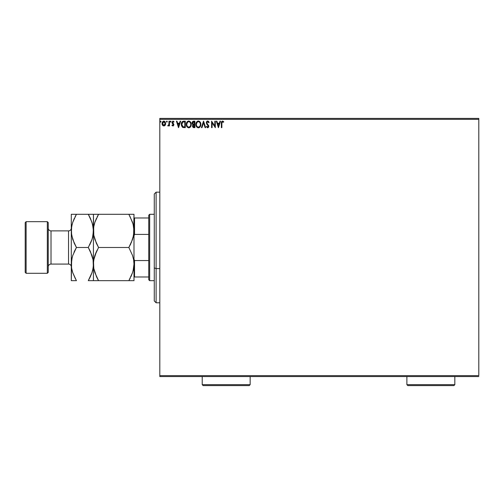 <?xml version="1.0" encoding="UTF-8"?>
<svg xmlns="http://www.w3.org/2000/svg" width="504" height="504" viewBox="0 0 504 504"><rect width="100%" height="100%" fill="white"/><g stroke="black" fill="none" stroke-linecap="round" stroke-linejoin="round"><path stroke-width="0.76" d="M159.806 119.328L478.8 119.328L478.8 375.631L159.806 375.631L159.806 119.328L159.806 376.557L478.8 376.557L159.806 376.557L159.806 375.631L478.8 375.631L478.8 119.328L159.806 119.328L159.806 118.408L159.806 119.328M165.312 125.005L165.677 123.518L163.857 121.092L162.036 123.518L162.521 125.2L163.857 125.975L165.199 125.194L165.677 123.518L164.657 121.319L163.441 121.149L162.483 121.918L162.036 123.518L162.521 125.2L163.857 125.975L165.079 125.357M168.991 121.174L169.483 121.174L168.991 121.174L168.878 124.538L167.75 125.811L168.418 125.899L168.991 125.2L168.991 125.893L169.483 125.893L169.483 121.174L169.483 125.893L169.483 121.174L168.991 121.174L168.909 124.381L167.75 125.811L168.991 125.2L168.991 125.893L169.483 125.893L168.991 125.893M173.137 125.95L173.836 124.362L172.5 122.163L173.067 121.672L173.754 122.17L174.037 121.729L172.778 121.124L171.965 122.453L173.376 124.759L173.004 125.383L172.261 124.898L172.154 125.54L172.922 125.975L171.965 125.301L172.922 125.975L173.867 124.734L172.463 122.428L173.067 121.672L173.754 122.17L174.037 121.729L173.017 121.092L171.965 122.453L173.376 124.759L172.897 125.395L172.261 124.898L171.965 125.301L172.261 124.898L173.004 125.383L173.376 124.759L172.576 123.7M183.645 121.18L182.454 121.502L181.724 122.39L181.383 125.213L182.58 127.292L185.289 127.632L185.289 121.174L183.79 121.174C182.07 121.407 181.245 122.459 181.314 124.318L182.776 127.399L185.289 127.632L185.289 121.174L185.289 127.632L183.166 127.531M193.599 121.174L194.884 121.174L192.95 121.319L192.163 122.346L192.226 123.801L193.095 124.658L192.509 126.34L193.076 127.411L194.884 127.632L194.884 121.174L194.884 127.632L194.884 121.174L193.599 121.174L192.074 123.008L193.095 124.658L192.484 126.032L193.971 127.632L194.884 127.632L193.971 127.632L192.49 126.183M201.965 127.632L201.424 127.632L203.49 121.174L201.424 127.632L201.965 127.632L203.534 122.73L205.103 127.632L205.645 127.632L203.572 121.174L205.645 127.632L203.572 121.174L201.424 127.632L201.965 127.632L203.534 122.73L205.103 127.632L205.645 127.632L205.103 127.632M214.824 121.174L214.824 125.975L211.598 121.174L211.598 127.632L212.096 127.632L212.096 122.819L215.321 127.632L215.321 121.174L214.824 121.174L215.321 121.174L214.824 121.174L214.824 125.975L211.598 121.174L211.598 127.632L212.096 127.632L212.096 122.819L215.321 127.632L215.321 121.174L215.221 127.632M221.873 122.718L222.308 121.735L223.511 122.252L223.763 121.754L222.541 121.01L221.489 121.842L221.363 127.632L221.861 127.632L221.861 123.335L222.548 121.672L223.511 122.252L223.763 121.754L222.541 121.01L221.363 123.272L221.363 127.632L221.861 127.632L221.886 122.585M219.996 121.174L220.538 121.174L218.465 127.632L220.538 121.174L219.996 121.174L219.334 123.241L217.52 123.241L216.859 121.174L216.317 121.174L218.383 127.632L220.538 121.174L219.996 121.174L219.334 123.241L217.52 123.241L216.859 121.174L216.317 121.174L218.383 127.632L216.317 121.174L216.859 121.174M207.667 121.01L206.653 121.603L206.306 122.755L208.272 126.088L207.787 127.115L206.772 126.302L206.388 126.699L207.635 127.796L208.511 127.292L208.769 126.032L206.961 123.398L206.873 122.321L207.705 121.672L208.713 122.749L209.116 122.422L208.41 121.288L207.667 121.01L206.306 122.755L208.291 126.315L207.642 127.134L206.772 126.302L206.388 126.699L207.635 127.796L208.788 126.29L206.804 122.768L207.705 121.672L208.713 122.749L209.116 122.422L207.667 121.01M200.844 124.375L200.246 122.17L199.452 121.332L198.066 121.029L196.472 122.188L195.911 124.992L196.837 127.096L198.538 127.789L200.264 126.598L200.844 124.375C200.869 122.535 200.038 121.414 198.356 121.01C196.673 121.433 195.848 122.56 195.88 124.406C195.848 126.265 196.686 127.399 198.393 127.796C200.063 127.355 200.882 126.214 200.844 124.375M191.243 124.375C191.268 122.535 190.436 121.414 188.754 121.01C187.072 121.433 186.247 122.56 186.278 124.406C186.247 126.265 187.085 127.399 188.792 127.796C190.468 127.355 191.281 126.214 191.243 124.375L190.644 122.17L188.754 121.01L186.871 122.188L186.278 124.406L186.877 126.636L188.792 127.796L190.323 127.065L191.237 124.664M180.117 121.174L180.653 121.174L178.586 127.632L180.653 121.174L180.117 121.174L179.449 123.241L177.641 123.241L176.973 121.174L176.438 121.174L178.504 127.632L180.653 121.174L180.117 121.174L179.449 123.241L177.641 123.241L176.973 121.174L176.438 121.174L178.504 127.632L176.438 121.174L176.973 121.174M171.058 121.628L170.825 121.143L170.333 121.275L170.642 122.17L171.058 121.628L170.642 122.17L171.058 121.628L170.642 122.17L170.232 121.628L170.642 122.17L170.232 121.628L170.642 121.092L170.232 121.628L170.642 121.092L171.058 121.628L170.642 122.17L170.232 121.628L170.642 121.092L171.058 121.628L170.642 122.17L170.232 121.628L170.642 121.092L171.058 121.628L170.642 121.092L171.058 121.628L170.642 121.092L170.232 121.628M166.433 121.54L166.837 121.092L167.252 121.628L167.145 121.275L166.446 121.445L166.742 122.157L167.252 121.628L166.837 122.17L167.252 121.628L166.837 122.17L166.427 121.628L166.837 122.17L166.427 121.628L166.837 121.092L166.427 121.628L166.837 121.092L167.252 121.628L166.837 122.17L166.427 121.628L166.837 121.092L167.252 121.628L166.931 122.157M161.047 121.628L160.631 121.092L160.222 121.722L160.946 121.987L161.047 121.628L160.631 122.17L161.047 121.628L160.631 122.17L160.222 121.628L160.631 122.17L160.222 121.628L160.631 121.092L160.222 121.628L160.631 121.092L161.047 121.628L160.631 122.17L160.222 121.628L160.631 121.092L161.047 121.628L160.631 122.17L160.222 121.628L160.631 121.092L161.047 121.628M478.8 118.408L159.806 118.408L478.8 118.408L478.8 119.328L478.8 118.408M221.861 127.632L221.363 127.632M221.369 122.907L221.382 122.535M221.451 121.981L221.571 121.64M223.637 121.615L223.511 122.252L222.875 121.766M221.395 122.409L221.363 123.052M218.427 126.069L217.734 123.908L219.12 123.908L218.427 126.069L217.734 123.908L219.12 123.908L218.427 126.069M212.096 127.632L211.598 127.632L211.712 121.174M209.116 122.422L208.713 122.749L208.549 122.39M206.816 122.541L207.043 123.543M206.804 122.655L206.961 123.398M208.429 125.15L208.782 126.157M208.769 126.554L208.511 127.292M206.388 126.699L206.772 126.302L206.987 126.668M207.339 127.046L207.787 127.115L208.291 126.315L207.377 124.841L207.919 125.395M207.472 124.935L206.703 124.028M207.232 124.69L206.621 123.902M206.52 121.817L206.923 121.294M207.081 121.174L207.503 121.023M208.826 121.81L208.599 121.477M207.018 126.712L206.772 126.302M199.987 126.983L199.219 127.6M199.76 127.228L198.96 127.707M198.248 127.789L197.82 127.72M196.478 126.636L196.283 126.29M196.075 125.773L196.201 126.12M196.251 122.585L196.825 121.722M197.568 121.174L198.053 121.029M199.452 121.332L200.246 122.17L199.452 121.332M196.472 122.188L196.012 123.253M200.17 125.54L200.277 125.118M198.639 127.109L198.368 127.134C197.014 126.794 196.352 125.88 196.377 124.406L196.403 124.872L196.377 124.406C196.346 122.919 197.007 122.006 198.368 121.672C199.71 122.006 200.371 122.907 200.346 124.375L200.321 123.915L200.346 124.375C200.378 125.855 199.716 126.775 198.368 127.134L198.488 127.128M196.699 125.918L196.932 126.309M196.478 125.313L196.403 124.872M196.718 125.956L196.484 125.332M198.135 127.115L197.606 126.926M196.403 123.94L197.322 122.062M196.976 122.415L196.673 122.938M200.063 122.957L200.201 123.316M199.244 121.937L199.874 122.611M193.75 127.619L193.36 127.55M192.629 125.269L192.931 124.797M192.856 124.538L192.32 123.997M192.446 124.192L192.226 123.801M192.087 123.266L192.081 122.837M192.163 122.346L192.566 121.615M193.177 124.091L192.572 123.008L194.393 121.836L194.393 124.236L193.347 124.16L194.141 124.236L193.347 124.16L192.578 122.869L192.597 123.291M193.202 126.718L193.076 125.502L193.75 124.929M193.032 125.641L194.393 124.898L194.393 126.964L192.982 126.019L193.183 126.699M193.41 125.055L193.076 125.502M192.597 122.724L193.07 121.981M194.134 124.898L194.393 126.964L193.876 126.964M191.211 124.954L191.035 125.779M190.159 127.228L189.617 127.6M189.428 127.682L190.323 127.065M188.792 127.796L188.219 127.72M187.236 127.096L186.883 126.643M186.871 126.624L186.682 126.29M186.48 125.773L186.606 126.12M186.329 125.124L186.291 124.696M186.291 124.116L186.341 123.619M186.656 122.585L186.442 123.152M186.877 122.182L187.217 121.729M187.538 121.433L188.464 121.029M189.995 122.245L190.6 123.316M190.575 125.54L190.751 124.375C190.777 125.855 190.121 126.775 188.773 127.134L188.773 127.134C187.419 126.794 186.751 125.88 186.776 124.406C186.745 122.919 187.412 122.006 188.773 121.672C190.115 122.006 190.77 122.907 190.751 124.375L190.682 125.118M190.134 126.384L188.887 127.128M187.104 125.918L187.331 126.309M186.776 124.406L186.801 124.872L186.776 124.406M186.883 125.313L186.801 124.872M187.116 125.956L186.889 125.332M188.54 127.115L188.011 126.926M186.801 123.94L187.727 122.062M187.381 122.415L187.072 122.938M190.751 124.375L190.726 123.915L190.751 124.375M190.468 122.957L190.279 122.611M189.353 127.008L190.027 126.517M182.864 127.436L182.196 126.977M181.623 126.082L181.478 125.635M181.724 122.396L182.454 121.502M182.234 126.069L183.204 126.844L181.824 124.683L182.637 122.176L184.792 121.836L184.792 126.964L183.04 126.787L182.07 125.748M182.202 122.674L182.637 122.176M184.105 126.958L183.746 126.939M178.548 126.069L177.849 123.908L179.241 123.908L178.548 126.069L177.849 123.908L179.241 123.908L178.548 126.069M172.286 125.672L171.965 125.301M172.381 125.068L172.897 125.395L173.376 124.759L171.965 122.453M172.261 124.898L172.897 125.395L173.376 124.759L172.897 125.395M173.156 124.192L172.129 123.184M173.256 124.331L172.759 123.845M172.778 121.124L173.174 121.105M173.118 121.099L174.037 121.729L173.754 122.17L172.935 121.691L172.463 122.428L173.71 124.009L173.849 125.005M173.017 121.092L174.037 121.729M173.754 122.17L173.067 121.672L172.463 122.428L172.828 123.146M172.815 121.741L172.5 122.163M172.582 122.882L173.111 123.367M173.143 125.95L173.527 125.71M168.991 125.2L168.128 125.975L167.75 125.811L167.983 125.313L168.601 125.162M168.128 125.975L167.75 125.811M168.777 124.853L168.909 124.381M168.985 123.165L168.991 122.762M166.427 121.628L166.837 121.092L167.252 121.628L166.837 121.092M164.94 125.509L164.625 125.761L164.94 125.509M163.088 125.761L162.773 125.509L163.088 125.761M162.301 124.809L162.162 124.431M162.149 124.4L162.067 123.959M162.282 122.296L162.483 121.918M165.413 122.245L165.236 121.918M165.564 124.4L165.331 124.979M163.857 121.672L165.186 123.518L163.781 125.389L162.534 123.518L162.609 122.894L162.553 123.833L163.857 121.672L164.789 122.182M164.871 122.315L165.167 123.203M163.781 125.389L165.186 123.518L164.172 125.345M163.699 125.383L162.553 123.833M165.167 123.833L165.186 123.518M160.222 121.628L160.631 121.092M200.239 123.455L200.321 123.915M193.819 121.836L194.393 121.836L194.141 124.236M190.638 123.455L190.726 123.915M184.256 121.836L184.792 121.836L184.792 126.964L184.464 126.964M162.534 123.518L162.553 123.203M162.609 122.894L163.264 121.855M165.11 124.148L164.871 124.727M156.114 268.607L156.114 192.163L156.114 268.607L159.806 268.607L156.114 268.607L156.114 302.797L156.114 268.607L154.274 267.901L156.114 268.607M154.274 194.008L154.274 267.901L154.274 194.008L156.114 192.163L159.806 192.163M154.274 300.957L154.274 267.901L154.274 300.957L156.114 302.797L159.806 302.797M148.743 260.555L148.743 279.752L149.663 280.671L149.663 214.294L148.743 215.214L148.743 260.555L148.743 215.214L149.663 214.294L149.663 280.671L154.274 280.671L149.663 280.671L148.743 279.752L148.743 260.555L134.543 260.555L133.988 259.119L134.543 260.555L134.543 276.986L148.743 276.986L134.543 276.986L134.543 260.555L148.743 260.555M154.274 214.294L149.663 214.294L154.274 214.294M133.988 276.986L134.543 276.986L133.988 276.986M133.988 235.847L134.543 234.41L148.743 234.41L134.543 234.41L134.543 217.98L133.988 217.98L134.543 217.98L134.543 234.41L133.988 235.847M148.743 217.98L134.543 217.98L148.743 217.98M47.326 273.294L48.252 272.374L48.252 222.592L47.326 221.666L47.326 273.294L47.326 221.666L26.12 221.666L25.2 222.592L25.2 272.374L26.12 273.294L26.12 221.666L26.12 273.294L47.326 273.294L26.12 273.294L25.2 272.374L25.2 222.592L26.12 221.666L47.326 221.666L48.252 222.592L48.252 272.374L47.326 273.294M68.531 264.077A2.766 2.766 0 0 1 71.297 266.843A2.766 2.766 0 0 0 68.531 264.077L68.531 230.889L51.017 230.889A2.766 2.766 0 0 1 48.252 228.123A2.766 2.766 0 0 0 51.017 230.889L51.017 264.077L68.531 264.077L51.017 264.077A2.766 2.766 0 0 0 48.252 266.843A2.766 2.766 0 0 1 51.017 264.077L51.017 230.889L68.531 230.889A2.766 2.766 0 0 0 71.297 228.123A2.766 2.766 0 0 1 68.531 230.889L68.531 264.077M133.1 270.787L133.988 264.077L133.623 268.374L132.565 272.601L128.854 280.671L98.557 280.671L94.872 272.651L93.807 268.437L93.423 264.077L93.794 259.781L94.853 255.553L98.557 247.483L128.854 247.483L132.546 255.503L133.61 259.718L133.988 264.077L133.629 259.825M133.1 237.598L133.988 230.889L133.623 235.179L132.565 239.413L128.854 247.483L98.557 247.483L94.872 239.463L93.807 235.248L93.423 230.889L93.794 226.592L94.853 222.365L98.557 214.294L128.854 214.294L132.546 222.314L133.61 226.529L133.988 230.889L133.617 226.561M133.894 214.294L93.423 214.294L96.491 214.294L93.423 214.294L93.788 235.141M133.1 224.179L133.988 230.889L133.988 214.294L133.623 235.179L131.279 242.739M94.317 224.179L93.794 226.567L94.853 222.365L98.557 214.294L94.859 222.34M94.324 224.16L93.801 226.561M96.346 243.205L93.807 235.248L93.423 230.889L93.794 226.592M128.854 247.483L130.92 243.533L128.854 247.483L132.546 255.503L133.61 259.718L133.988 264.077L133.988 230.889L133.988 264.077L133.623 268.374L132.565 272.601L128.854 280.671L132.552 272.626L130.92 276.721M133.61 235.248L133.088 237.63M97.177 250.028L94.859 255.528M94.317 257.368L93.523 261.891L93.788 268.33M96.491 276.709L93.807 268.437L93.423 264.077L93.794 259.781L96.491 251.446M133.61 268.437L133.094 270.805M133.894 280.671L128.854 280.671L130.278 278.05M93.517 280.671L130.92 280.671M97.19 280.671L98.557 280.671L96.491 276.721M97.612 278.958L98.557 280.671M96.132 252.227L94.865 255.528M94.324 257.336L93.807 259.718M96.365 243.256L98.557 247.483M93.807 226.529L93.423 230.889L93.423 280.671L93.423 264.077L93.057 268.374L91.999 272.601L88.288 280.671L93.051 280.671M94.872 222.314L96.491 218.245M96.497 214.294L98.557 214.294L97.14 216.915M93.517 214.294L88.288 214.294L91.98 222.314L93.328 228.696L93.057 235.179L91.999 239.413L88.288 247.483L91.98 255.503L93.045 259.718L93.423 264.077L93.423 214.294L91.986 214.294L93.423 214.294M94.859 280.671L96.491 280.671M130.24 244.938L130.92 243.533M129.805 216.008L133.081 224.104M130.227 214.294L128.854 214.294M132.558 214.294L130.92 214.294M133.988 280.671L133.988 264.077L133.988 280.671M89.24 216.008L88.288 214.294L71.297 214.294L71.297 230.889L71.297 214.294L74.365 214.294L71.675 214.294M92.516 224.104L93.423 230.889L93.051 226.561M89.599 214.294L88.288 214.294L90.355 218.245L92.534 224.179M92.522 237.63L93.423 230.889L93.057 235.179L91.999 239.413L88.288 247.483L91.986 239.438L90.714 242.739M93.045 235.248L92.534 237.592M89.674 244.938L90.355 243.533M92.528 270.805L93.328 266.269L93.064 259.825M93.045 268.437L92.534 270.78M91.98 272.651L90.355 276.721L91.98 272.651M75.48 278.958L72.74 272.651L71.675 268.437L71.297 264.077L71.297 280.671L71.669 259.781L72.727 255.553L76.432 247.483L88.288 247.483L90.355 251.433L93.045 259.718L93.423 264.077L93.057 268.374L91.999 272.601L89.712 278.05M72.198 257.336L71.297 264.077L71.297 230.889L71.297 264.077L71.669 259.781L72.727 255.553L76.432 247.483L72.74 239.463L71.392 233.075L71.669 226.592L72.727 222.365L76.432 214.294L75.014 216.915M71.297 280.671L76.432 280.671L72.74 272.651L71.675 268.437L71.297 264.077L71.656 268.33M75.127 280.671L76.432 280.671M72.192 224.16L71.392 228.696L71.656 235.141M72.192 224.179L71.669 226.567L72.727 222.365L76.432 214.294L72.734 222.34L74.365 218.245M74.239 243.256L71.675 235.248L71.297 230.889L71.669 226.592M71.675 259.718L72.192 257.374M75.052 250.028L74.006 252.227M74.22 243.205L76.432 247.483L74.365 251.433M91.986 214.294L90.355 214.294M88.288 214.294L74.371 214.294M88.288 247.483L76.432 247.483M72.734 280.671L74.365 280.671M90.355 276.721L88.288 280.671L90.355 280.671M202.217 384.672L203.137 385.591L249.234 385.591L250.154 384.672L202.217 384.672L250.154 384.672L250.154 376.557L250.154 384.672L249.234 385.591L203.137 385.591L202.217 384.672L202.217 376.557L202.217 384.672M406.886 384.672L407.812 385.591L453.909 385.591L454.829 384.672L406.886 384.672L454.829 384.672L454.829 376.557L454.829 384.672L453.909 385.591L407.812 385.591L406.886 384.672L406.886 376.557L406.886 384.672"/></g></svg>
